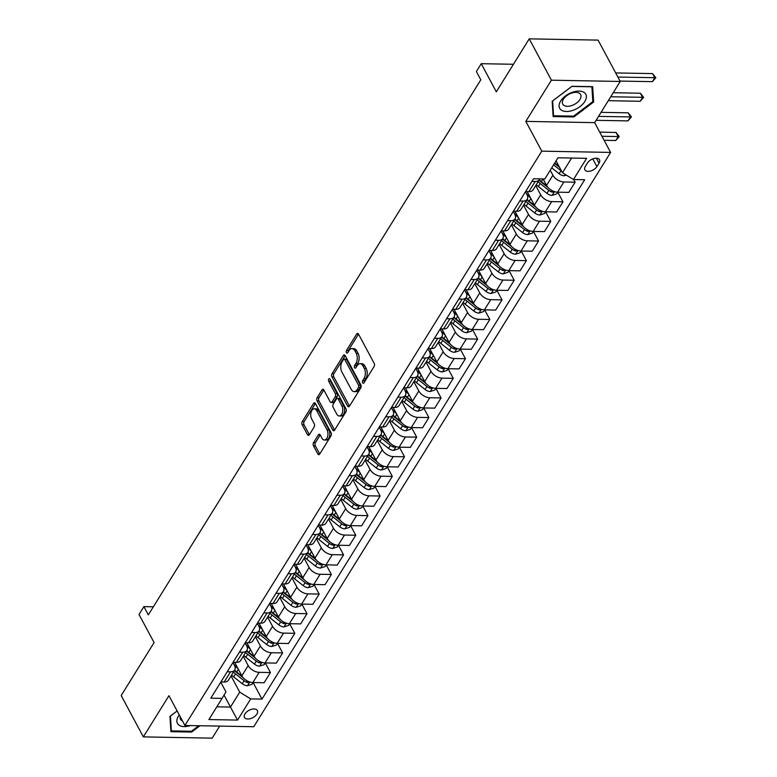 <?xml version="1.0" encoding="UTF-8"?>
<svg xmlns="http://www.w3.org/2000/svg" width="777" height="777" viewBox="0 0 777 777"><rect width="100%" height="100%" fill="white"/><g stroke="black" fill="none" stroke-linecap="round" stroke-linejoin="round"><path stroke-width="1.17" d="M362.645 382.828A1.564 0.903 -89 0 0 363.286 383.314A1.564 0.903 -89 0 0 363.927 382.886L374.096 366.521A2.234 1.292 -89 0 0 374.184 363.354L358.518 334.129A2.234 1.292 -89 0 0 357.595 333.43A2.234 1.292 -89 0 0 356.682 334.052L346.513 350.417A1.564 0.903 -89 0 0 346.455 352.632A1.564 0.903 -89 0 0 347.096 353.117A1.564 0.903 -89 0 0 347.737 352.69L349.048 350.573A7.158 4.138 -89 0 1 351.971 348.601A7.158 4.138 -89 0 1 354.904 350.835L356.206 353.273A7.158 4.138 -89 0 1 355.924 363.393L354.613 365.511A1.564 0.903 -89 0 0 354.555 367.725A1.564 0.903 -89 0 0 355.196 368.211A1.564 0.903 -89 0 0 355.827 367.783L357.148 365.666A7.158 4.138 -89 0 1 360.062 363.704A7.158 4.138 -89 0 1 362.995 365.928L364.296 368.366A7.158 4.138 -89 0 1 364.024 378.496L362.704 380.613A1.564 0.903 -89 0 0 362.645 382.828M256.896 714.092A7.294 4.147 151.8 0 0 257.372 710.537A7.294 4.147 151.8 0 0 251.573 709.294A7.294 4.147 151.8 0 0 244.988 713.869A7.294 4.147 151.8 0 0 244.512 717.433A7.294 4.147 151.8 0 0 250.311 718.667A7.294 4.147 151.8 0 0 256.896 714.092M313.549 442.637A2.234 1.292 -89 0 0 313.461 445.794L317.861 453.991A2.234 1.292 -89 0 0 318.774 454.691A2.234 1.292 -89 0 0 319.687 454.079L330.983 435.907A2.234 1.292 -89 0 0 331.07 432.74L315.394 403.516A2.234 1.292 -89 0 0 314.481 402.826A2.234 1.292 -89 0 0 313.568 403.438L302.272 421.61A2.234 1.292 -89 0 0 302.195 424.776L307.498 434.673A2.234 1.292 -89 0 0 308.42 435.373A2.234 1.292 -89 0 0 309.324 434.761L314.161 426.981A2.234 1.292 -89 0 0 314.248 423.815L311.616 418.91A5.983 3.458 -89 0 1 311.033 412.393A5.983 3.458 -89 0 1 314.287 408.799A5.983 3.458 -89 0 1 316.734 410.664L327.049 429.904A5.983 3.458 -89 0 1 327.632 436.421A5.983 3.458 -89 0 1 324.378 440.015A5.983 3.458 -89 0 1 321.931 438.15L320.211 434.935A2.234 1.292 -89 0 0 319.298 434.246A2.234 1.292 -89 0 0 318.385 434.858L313.549 442.637L315.413 442.667A2.234 1.292 -89 0 0 315.326 445.833L319.716 454.03L317.861 453.991M551.408 80.196L525.806 121.387L594.648 122.649L620.24 81.459L551.408 80.196L529.234 38.85L496.328 91.812L481.254 63.695L476.379 71.542L480.808 79.808L148.32 614.889L143.891 606.623L139.015 614.471L154.089 642.589L121.183 695.541L143.347 736.887L212.189 738.15L219.677 726.106M525.806 121.387L541.773 151.156L184.907 725.465L168.949 695.697L143.347 736.887M347.62 406.099A2.234 1.292 -89 0 0 348.543 406.789A2.234 1.292 -89 0 0 349.446 406.177L360.742 388.005A2.234 1.292 -89 0 0 360.829 384.838L345.163 355.623A2.234 1.292 -89 0 0 344.25 354.924A2.234 1.292 -89 0 0 343.337 355.536L332.041 373.708A2.234 1.292 -89 0 0 331.954 376.874L347.62 406.099L349.485 406.128L333.819 376.903L331.954 376.874M345.862 411.956L334.566 430.128A2.234 1.292 -89 0 1 333.654 430.74A2.234 1.292 -89 0 1 332.741 430.05L317.074 400.825A2.234 1.292 -89 0 1 317.162 397.659L321.989 389.879A2.234 1.292 -89 0 1 322.902 389.267A2.234 1.292 -89 0 1 323.824 389.967L330.176 401.816A2.234 1.292 -89 0 0 331.089 402.515A2.234 1.292 -89 0 0 332.002 401.903L335.208 396.736A2.234 1.292 -89 0 0 335.295 393.58L328.681 381.235A1.564 0.903 -89 0 1 328.525 379.535A1.564 0.903 -89 0 1 329.38 378.593A1.564 0.903 -89 0 1 330.021 379.079L345.95 408.789A2.234 1.292 -89 0 1 345.862 411.956M529.234 38.85L598.076 40.113L620.24 81.459M587.509 162.947L585.363 166.395A7.071 4.011 151.8 0 0 584.906 169.842A7.071 4.011 151.8 0 0 590.52 171.047A7.071 4.011 151.8 0 0 596.901 166.608L599.048 163.151A7.071 4.011 151.8 0 0 599.504 159.712A7.071 4.011 151.8 0 0 593.89 158.508A7.071 4.011 151.8 0 0 587.509 162.947M541.773 151.156L610.615 152.418L253.749 726.728L184.907 725.465M231.595 675.058A17.444 10.227 -148.1 0 0 233.644 676.864L242.249 683.711A6.041 3.545 -148.1 0 0 247.339 685.761L252.039 684.265L253.108 682.546L261.975 699.106L584.712 179.72L573.455 179.506L586.616 158.323L557.964 157.799L544.803 178.982L533.546 178.778L210.81 698.173L222.067 698.377L225.961 691.899L220.746 682.177M261.975 699.106L250.718 698.902L237.548 720.085L208.896 719.56L222.067 698.377M594.648 122.649L610.615 152.418M153.351 606.798L143.891 606.623M513.432 64.277L481.254 63.695M573.455 179.506L562.461 172.756L556.079 160.839M562.461 172.756L571.6 158.052M224.048 695.085L230.468 707.06L239.724 692.152L231.041 675.951M243.784 655.448A17.444 10.227 -148.1 0 0 245.833 657.245L254.438 664.092A6.041 3.545 -148.1 0 0 259.528 666.151L264.229 664.646L265.297 662.927L270.435 672.542L264.102 682.75L252.846 682.536A9.12 5.342 -148.1 0 1 241.851 675.786L234.654 662.373M270.435 672.542L259.178 672.338A9.12 5.342 -148.1 0 1 248.193 665.588L243.23 656.332M255.963 635.829A17.444 10.227 -148.1 0 0 258.022 637.635L266.628 644.483A6.041 3.545 -148.1 0 0 271.717 646.532L276.418 645.036L277.486 643.317L282.624 652.933L276.282 663.131L265.025 662.927A9.12 5.342 -148.1 0 1 254.04 656.177L246.843 642.754M282.624 652.933L271.367 652.729A9.12 5.342 -148.1 0 1 260.382 645.978L255.419 636.722M289.666 623.717L294.813 633.313L288.471 643.521L277.214 643.307A9.12 5.342 -148.1 0 1 266.229 636.557L259.032 623.144M294.813 633.313L283.556 633.109A9.12 5.342 -148.1 0 1 272.562 626.359L267.599 617.103M301.855 604.098L307.002 613.704L300.66 623.902L289.403 623.698A9.12 5.342 -148.1 0 1 278.419 616.948L271.222 603.525M307.002 613.704L295.746 613.5A9.12 5.342 -148.1 0 1 284.751 606.75L279.788 597.494M314.034 584.489L319.192 594.084L312.849 604.292L301.593 604.079A9.12 5.342 -148.1 0 1 290.608 597.328L283.411 583.916M319.192 594.084L307.935 593.881A9.12 5.342 -148.1 0 1 296.94 587.13L291.977 577.874M304.72 557.371A17.444 10.227 -148.1 0 0 306.769 559.178L315.384 566.025A6.041 3.545 -148.1 0 0 320.474 568.074L325.165 566.579L326.233 564.86L331.371 574.475L325.039 584.673L313.782 584.469A9.12 5.342 -148.1 0 1 302.797 577.719L295.6 564.296M331.371 574.475L320.124 574.271A9.12 5.342 -148.1 0 1 309.129 567.521L304.166 558.265M316.909 537.762A17.444 10.227 -148.1 0 0 318.958 539.559L327.573 546.406A6.041 3.545 -148.1 0 0 332.663 548.465L337.354 546.959L338.422 545.24L343.56 554.856L337.228 565.064L325.971 564.85A9.12 5.342 -148.1 0 1 314.976 558.1L307.789 544.687M343.56 554.856L332.303 554.652A9.12 5.342 -148.1 0 1 321.319 547.902L316.356 538.646M329.098 518.142A17.444 10.227 -148.1 0 0 331.148 519.949L339.753 526.796A6.041 3.545 -148.1 0 0 344.842 528.846L349.543 527.35L350.612 525.631L355.749 535.246L349.417 545.444L338.16 545.24A9.12 5.342 -148.1 0 1 327.166 538.49L319.969 525.067M355.749 535.246L344.493 535.042A9.12 5.342 -148.1 0 1 333.508 528.292L328.545 519.036M341.288 498.533A17.444 10.227 -148.1 0 0 343.337 500.33L351.942 507.177A6.041 3.545 -148.1 0 0 357.031 509.236L361.732 507.731L362.801 506.012L367.939 515.627L361.606 525.835L350.349 525.621A9.12 5.342 -148.1 0 1 339.355 518.871L332.158 505.458M367.939 515.627L356.682 515.423A9.12 5.342 -148.1 0 1 345.697 508.673L340.734 499.417M353.467 478.914A17.444 10.227 -148.1 0 0 355.526 480.72L364.131 487.567A6.041 3.545 -148.1 0 0 369.221 489.617L373.922 488.121L374.99 486.402L380.128 496.017L373.786 506.216L362.538 506.012A9.12 5.342 -148.1 0 1 351.544 499.261L344.347 485.839M380.128 496.017L368.871 495.813A9.12 5.342 -148.1 0 1 357.886 489.063L352.923 479.807M365.656 459.304A17.444 10.227 -148.1 0 0 367.706 461.101L376.321 467.948A6.041 3.545 -148.1 0 0 381.41 470.007L386.111 468.502L387.179 466.783L392.317 476.398L385.975 486.596L374.718 486.392A9.12 5.342 -148.1 0 1 363.733 479.642L356.536 466.229M392.317 476.398L381.06 476.194A9.12 5.342 -148.1 0 1 370.066 469.444L365.103 460.188M377.845 439.685A17.444 10.227 -148.1 0 0 379.895 441.491L388.51 448.339A6.041 3.545 -148.1 0 0 393.599 450.388L398.3 448.892L399.359 447.173L404.506 456.789L398.164 466.987L386.907 466.783A9.12 5.342 -148.1 0 1 375.922 460.033L368.725 446.61M404.506 456.789L393.249 456.585A9.12 5.342 -148.1 0 1 382.255 449.825L377.292 440.578M411.538 427.573L416.695 437.169L410.353 447.367L399.096 447.163A9.12 5.342 -148.1 0 1 388.111 440.413L380.915 427M416.695 437.169L405.439 436.965A9.12 5.342 -148.1 0 1 394.444 430.215L389.481 420.959M423.727 407.954L428.875 417.56L422.542 427.758L411.286 427.554A9.12 5.342 -148.1 0 1 400.301 420.804L393.104 407.381M428.875 417.56L417.628 417.356A9.12 5.342 -148.1 0 1 406.633 410.596L401.67 401.35M435.916 388.345L441.064 397.941L434.731 408.139L423.475 407.935A9.12 5.342 -148.1 0 1 412.48 401.185L405.293 387.772M441.064 397.941L429.807 397.737A9.12 5.342 -148.1 0 1 418.822 390.986L413.859 381.73M448.106 368.725L453.253 378.331L446.921 388.529L435.664 388.325A9.12 5.342 -148.1 0 1 424.669 381.575L417.482 368.152M453.253 378.331L441.996 378.127A9.12 5.342 -148.1 0 1 431.012 371.367L426.049 362.121M460.295 349.116L465.442 358.712L459.11 368.91L447.853 368.706A9.12 5.342 -148.1 0 1 436.859 361.956L429.662 348.543M465.442 358.712L454.186 358.508A9.12 5.342 -148.1 0 1 443.201 351.758L438.238 342.502M472.484 329.497L477.632 339.102L471.289 349.3L460.042 349.096A9.12 5.342 -148.1 0 1 449.048 342.346L441.851 328.924M477.632 339.102L466.375 338.898A9.12 5.342 -148.1 0 1 455.39 332.138L450.427 322.882M484.673 309.887L489.821 319.483L483.479 329.681L472.222 329.477A9.12 5.342 -148.1 0 1 461.237 322.727L454.04 309.304M489.821 319.483L478.564 319.279A9.12 5.342 -148.1 0 1 467.569 312.529L462.606 303.273M475.349 282.77A17.444 10.227 -148.1 0 0 477.399 284.576L486.013 291.424A6.041 3.545 -148.1 0 0 491.103 293.473L495.804 291.977L496.862 290.258L502.01 299.873L495.668 310.072L484.411 309.868A9.12 5.342 -148.1 0 1 473.426 303.117L466.229 289.695M502.01 299.873L490.753 299.669A9.12 5.342 -148.1 0 1 479.759 292.91L474.796 283.654M487.538 263.16A17.444 10.227 -148.1 0 0 489.588 264.957L498.203 271.804A6.041 3.545 -148.1 0 0 503.292 273.854L507.983 272.358L509.052 270.639L514.199 280.254L507.857 290.452L496.6 290.248A9.12 5.342 -148.1 0 1 485.615 283.498L478.418 270.075M514.199 280.254L502.942 280.05A9.12 5.342 -148.1 0 1 491.948 273.3L486.985 264.044M499.728 243.541A17.444 10.227 -148.1 0 0 501.777 245.347L510.392 252.195A6.041 3.545 -148.1 0 0 515.481 254.244L520.172 252.748L521.241 251.029L526.379 260.645L520.046 270.843L508.789 270.639A9.12 5.342 -148.1 0 1 497.804 263.889L490.608 250.466M526.379 260.645L515.132 260.441A9.12 5.342 -148.1 0 1 504.137 253.681L499.174 244.425M511.917 223.931A17.444 10.227 -148.1 0 0 513.966 225.728L522.581 232.576A6.041 3.545 -148.1 0 0 527.67 234.625L532.362 233.129L533.43 231.41L538.568 241.025L532.235 251.224L520.978 251.02A9.12 5.342 -148.1 0 1 509.984 244.269L502.797 230.847M538.568 241.025L527.311 240.821A9.12 5.342 -148.1 0 1 516.326 234.071L511.363 224.815M545.609 211.81L550.757 221.416L544.424 231.614L533.168 231.41A9.12 5.342 -148.1 0 1 522.173 224.65L514.986 211.237M550.757 221.416L539.5 221.202A9.12 5.342 -148.1 0 1 528.515 214.452L523.552 205.196M557.799 192.191L562.946 201.797L556.614 211.995L545.357 211.791A9.12 5.342 -148.1 0 1 534.362 205.041L527.165 191.618M562.946 201.797L551.689 201.593A9.12 5.342 -148.1 0 1 540.705 194.842L535.741 185.586M573.708 179.516L575.135 182.187L568.793 192.385L557.546 192.181A9.12 5.342 -148.1 0 1 546.552 185.421L543.084 178.953M575.135 182.187L563.879 181.973A9.12 5.342 -148.1 0 1 552.894 175.223L550.223 170.26M216.822 706.808L230.468 707.06L237.548 720.085M525.446 191.812L526.932 194.59A9.12 5.342 -148.1 0 1 527.233 199.262A9.12 5.342 -148.1 0 1 523.038 201.068L519.735 201.01M513.257 211.431L514.743 214.199A9.12 5.342 -148.1 0 1 515.054 218.881A9.12 5.342 -148.1 0 1 510.848 220.687L507.546 220.619M501.068 231.041L502.554 233.819A9.12 5.342 -148.1 0 1 502.865 238.5A9.12 5.342 -148.1 0 1 498.659 240.297L495.357 240.239M488.879 250.66L490.374 253.428A9.12 5.342 -148.1 0 1 490.675 258.11A9.12 5.342 -148.1 0 1 486.48 259.916L483.168 259.848M476.69 270.27L478.185 273.048A9.12 5.342 -148.1 0 1 478.486 277.729A9.12 5.342 -148.1 0 1 474.291 279.526L470.979 279.467M464.51 289.889L465.996 292.657A9.12 5.342 -148.1 0 1 466.297 297.338A9.12 5.342 -148.1 0 1 462.101 299.145L458.789 299.077M452.321 309.499L453.807 312.276A9.12 5.342 -148.1 0 1 454.108 316.958A9.12 5.342 -148.1 0 1 449.912 318.755L446.61 318.696M440.132 329.118L441.618 331.886A9.12 5.342 -148.1 0 1 441.919 336.567A9.12 5.342 -148.1 0 1 437.723 338.374L434.421 338.306M427.942 348.727L429.428 351.505A9.12 5.342 -148.1 0 1 429.73 356.187A9.12 5.342 -148.1 0 1 425.534 357.983L422.232 357.925M415.753 368.347L417.239 371.124A9.12 5.342 -148.1 0 1 417.55 375.796A9.12 5.342 -148.1 0 1 413.345 377.603L410.042 377.535M403.564 387.956L405.05 390.734A9.12 5.342 -148.1 0 1 405.361 395.415A9.12 5.342 -148.1 0 1 401.155 397.212L397.853 397.154M391.375 407.575L392.871 410.353A9.12 5.342 -148.1 0 1 393.172 415.025A9.12 5.342 -148.1 0 1 388.966 416.831L385.664 416.763M379.186 427.185L380.681 429.963A9.12 5.342 -148.1 0 1 380.983 434.644A9.12 5.342 -148.1 0 1 376.787 436.441L373.475 436.383M367.006 446.804L368.492 449.582A9.12 5.342 -148.1 0 1 368.793 454.254A9.12 5.342 -148.1 0 1 364.598 456.06L361.286 455.992M354.817 466.414L356.303 469.191A9.12 5.342 -148.1 0 1 356.604 473.873A9.12 5.342 -148.1 0 1 352.408 475.67L349.096 475.611M342.628 486.033L344.114 488.811A9.12 5.342 -148.1 0 1 344.415 493.482A9.12 5.342 -148.1 0 1 340.219 495.289L336.917 495.221M330.439 505.642L331.925 508.42A9.12 5.342 -148.1 0 1 332.226 513.102A9.12 5.342 -148.1 0 1 328.03 514.898L324.728 514.84M318.249 525.262L319.735 528.039A9.12 5.342 -148.1 0 1 320.046 532.711A9.12 5.342 -148.1 0 1 315.841 534.518L312.539 534.45M306.06 544.871L307.546 547.649A9.12 5.342 -148.1 0 1 307.857 552.33A9.12 5.342 -148.1 0 1 303.652 554.127L300.349 554.069M293.871 564.49L295.367 567.268A9.12 5.342 -148.1 0 1 295.668 571.94A9.12 5.342 -148.1 0 1 291.462 573.747L288.16 573.688M281.682 584.1L283.178 586.878A9.12 5.342 -148.1 0 1 283.479 591.559A9.12 5.342 -148.1 0 1 279.283 593.356L275.971 593.298M269.502 603.719L270.988 606.497A9.12 5.342 -148.1 0 1 271.29 611.169A9.12 5.342 -148.1 0 1 267.094 612.975L263.782 612.917M257.313 623.329L258.799 626.107A9.12 5.342 -148.1 0 1 259.1 630.788A9.12 5.342 -148.1 0 1 254.905 632.585L251.593 632.527M245.124 642.948L246.61 645.726A9.12 5.342 -148.1 0 1 246.911 650.398A9.12 5.342 -148.1 0 1 242.715 652.204L239.413 652.146M232.935 662.558L234.421 665.335A9.12 5.342 -148.1 0 1 234.722 670.017A9.12 5.342 -148.1 0 1 230.526 671.814L227.224 671.755M539.772 178.895A9.12 5.342 -148.1 0 1 539.423 179.652A9.12 5.342 -148.1 0 1 535.227 181.459L531.924 181.391M539.423 179.652L533.09 189.85A9.12 5.342 -148.1 0 1 528.884 191.657L525.582 191.589M527.233 199.262L520.901 209.469A9.12 5.342 -148.1 0 1 516.705 211.266L513.393 211.208M515.054 218.881L508.712 229.079A9.12 5.342 -148.1 0 1 504.516 230.886L501.204 230.818M502.865 238.5L496.522 248.698A9.12 5.342 -148.1 0 1 492.327 250.495L489.015 250.437M490.675 258.11L484.333 268.308A9.12 5.342 -148.1 0 1 480.137 270.114L476.835 270.046M478.486 277.729L472.144 287.927A9.12 5.342 -148.1 0 1 467.948 289.724L464.646 289.666M466.297 297.338L459.965 307.537A9.12 5.342 -148.1 0 1 455.759 309.343L452.457 309.275M454.108 316.958L447.775 327.156A9.12 5.342 -148.1 0 1 443.57 328.953L440.268 328.894M441.919 336.567L435.586 346.765A9.12 5.342 -148.1 0 1 431.381 348.572L428.078 348.514M429.73 356.187L423.397 366.385A9.12 5.342 -148.1 0 1 419.201 368.181L415.889 368.123M417.55 375.796L411.208 385.994A9.12 5.342 -148.1 0 1 407.012 387.801L403.7 387.742M405.361 395.415L399.019 405.613A9.12 5.342 -148.1 0 1 394.823 407.41L391.511 407.352M393.172 415.025L386.829 425.223A9.12 5.342 -148.1 0 1 382.634 427.029L379.331 426.971M380.983 434.644L374.64 444.842A9.12 5.342 -148.1 0 1 370.444 446.639L367.142 446.581M368.793 454.254L362.461 464.452A9.12 5.342 -148.1 0 1 358.255 466.258L354.953 466.2M356.604 473.873L350.272 484.071A9.12 5.342 -148.1 0 1 346.066 485.868L342.764 485.81M344.415 493.482L338.082 503.681A9.12 5.342 -148.1 0 1 333.877 505.487L330.575 505.429M332.226 513.102L325.893 523.3A9.12 5.342 -148.1 0 1 321.697 525.097L318.385 525.038M320.046 532.711L313.704 542.909A9.12 5.342 -148.1 0 1 309.508 544.716L306.196 544.658M307.857 552.33L301.515 562.529A9.12 5.342 -148.1 0 1 297.319 564.325L294.007 564.267M295.668 571.94L289.326 582.138A9.12 5.342 -148.1 0 1 285.13 583.945L281.828 583.886M283.479 591.559L277.136 601.757A9.12 5.342 -148.1 0 1 272.941 603.554L269.638 603.496M271.29 611.169L264.957 621.367A9.12 5.342 -148.1 0 1 260.751 623.173L257.449 623.115M259.1 630.788L252.768 640.986A9.12 5.342 -148.1 0 1 248.562 642.783L245.26 642.725M246.911 650.398L240.579 660.596A9.12 5.342 -148.1 0 1 236.373 662.402L233.071 662.344M234.722 670.017L228.389 680.215A9.12 5.342 -148.1 0 1 224.194 682.012L220.882 681.953M239.724 692.152L250.718 698.902M552.175 101.243L553.127 116.569L573.863 116.948L593.638 102.001L592.676 86.665L571.95 86.286L552.175 101.243M198.757 725.728L191.443 731.254L171.348 730.885L170.425 716.035L177.127 710.965L169.959 716.345L170.911 731.681L191.647 732.06L200 725.747M592.734 100.311L593.638 102.001M573.426 116.142L573.863 116.948M191.21 731.254L191.647 732.06M364.306 382.265A1.564 0.903 -89 0 1 364.568 380.643L365.88 378.525A7.158 4.138 -89 0 0 366.161 368.405L364.296 368.366M360.062 363.704L361.927 363.733A7.158 4.138 -89 0 1 364.86 365.967L366.161 368.405M351.971 348.601L353.826 348.64A7.158 4.138 -89 0 1 356.76 350.874L358.071 353.302A7.158 4.138 -89 0 1 357.789 363.432L356.478 365.549A1.564 0.903 -89 0 0 356.216 367.162M358.518 334.139L348.378 350.446A1.564 0.903 -89 0 0 348.115 352.068M345.163 355.623L333.906 373.747A2.234 1.292 -89 0 0 333.819 376.903M358.469 387.422A1.564 0.903 -89 0 0 358.537 385.207L344.784 359.557A1.564 0.903 -89 0 0 344.143 359.071A1.564 0.903 -89 0 0 343.502 359.498L342.113 361.732A7.158 4.138 -89 0 0 341.831 371.862L351.233 389.394A7.158 4.138 -89 0 0 354.166 391.627A7.158 4.138 -89 0 0 357.09 389.656L358.469 387.422L360.334 387.461A1.564 0.903 -89 0 0 360.392 385.246L358.537 385.207M344.143 359.071L345.998 359.11A1.564 0.903 -89 0 1 346.639 359.596L360.392 385.246M354.166 391.627L356.031 391.657A7.158 4.138 -89 0 0 358.945 389.695L357.09 389.656M360.334 387.461L358.945 389.695M332.741 430.05L334.596 430.079L318.929 400.854L317.074 400.825M323.824 389.967L319.017 397.698A2.234 1.292 -89 0 0 318.929 400.854M331.089 402.515L332.954 402.544A2.234 1.292 -89 0 0 333.867 401.932L337.072 396.775A2.234 1.292 -89 0 0 337.16 393.609L330.536 381.274L328.681 381.235M330.351 379.71A1.564 0.903 -89 0 0 330.536 381.274M336.771 414.112A5.983 3.458 -89 0 0 339.219 415.977A5.983 3.458 -89 0 0 342.472 412.383A5.983 3.458 -89 0 0 341.89 405.876L338.257 399.096A2.234 1.292 -89 0 0 337.335 398.397A2.234 1.292 -89 0 0 336.431 399.009L333.216 404.176A2.234 1.292 -89 0 0 333.139 407.333L336.771 414.112M339.219 415.977L341.084 416.016A5.983 3.458 -89 0 0 344.328 412.422A5.983 3.458 -89 0 0 343.745 405.905L341.89 405.876M337.335 398.397L339.199 398.436A2.234 1.292 -89 0 1 340.112 399.125L343.745 405.905M320.211 434.945L315.413 442.667M324.378 440.015L326.243 440.044A5.983 3.458 -89 0 0 329.497 436.451A5.983 3.458 -89 0 0 328.914 429.943L327.049 429.904M314.287 408.799L316.142 408.838A5.983 3.458 -89 0 1 318.599 410.703L328.914 429.943M315.404 403.525L304.137 421.649A2.234 1.292 -89 0 0 304.05 424.805L309.363 434.712L307.498 434.673M566.316 175.126L564.228 175.787A6.041 3.545 -148.1 0 1 559.139 173.737L551.728 167.842M559.052 166.395L554.749 162.976M553.583 164.86L560.994 170.755A6.041 3.545 31.9 0 0 561.645 171.231M559.586 167.385L554.516 163.355M620.036 81.07L652.359 81.663L654.797 77.739L652.583 73.601L615.666 72.931M617.89 77.059L655.817 77.719L652.359 81.663M652.583 73.601L655.817 77.719M557.808 192.181L556.74 193.9L552.039 195.396A6.041 3.545 -148.1 0 1 546.95 193.347L538.344 186.499A17.444 10.227 -148.1 0 1 536.295 184.703M546.921 186.062L541.365 181.633A17.444 10.227 -148.1 0 1 539.316 179.837M538.14 181.721A17.444 10.227 31.9 0 0 540.19 183.518L548.805 190.365A6.041 3.545 31.9 0 0 552.389 192.191L554.147 191.53M548.047 187.519L541.588 182.372A14.481 8.489 -148.1 0 1 539.141 180.118M608.294 100.689L640.17 101.272L642.608 97.348L640.394 93.221L613.247 92.716M610.732 96.766L643.628 97.329L640.17 101.272M640.394 93.221L643.628 97.329M530.506 197.844A17.444 10.227 -148.1 0 1 526.262 193.347M545.619 211.8L544.551 213.51L539.85 215.015A6.041 3.545 -148.1 0 1 534.761 212.966L526.155 206.119A17.444 10.227 -148.1 0 1 524.106 204.312M534.741 205.672L529.176 201.253A17.444 10.227 -148.1 0 1 527.127 199.446M525.951 201.33A17.444 10.227 31.9 0 0 528.01 203.137L536.616 209.984A6.041 3.545 31.9 0 0 540.2 211.8L541.957 211.14M535.858 207.129L529.399 201.991A14.481 8.489 -148.1 0 1 526.952 199.738M596.105 120.309L627.981 120.891L630.419 116.968L628.204 112.83L601.058 112.335M598.543 116.385L631.448 116.948L627.981 120.891M628.204 112.83L631.448 116.948M518.317 217.453A17.444 10.227 -148.1 0 1 514.083 212.956M522.552 225.291L516.987 220.862A17.444 10.227 -148.1 0 1 514.937 219.065M513.772 220.95A17.444 10.227 31.9 0 0 515.821 222.746L524.426 229.594A6.041 3.545 31.9 0 0 528.01 231.42L529.768 230.759M523.679 226.748L517.21 221.6A14.481 8.489 -148.1 0 1 514.762 219.347M604.108 140.287L615.792 140.501L618.23 136.577L616.015 132.449L599.747 132.148M601.961 136.286L619.259 136.558L615.792 140.501M616.015 132.449L619.259 136.558M506.128 237.072A17.444 10.227 -148.1 0 1 501.893 232.576M510.363 244.901L504.797 240.481A17.444 10.227 -148.1 0 1 502.748 238.675M501.583 240.559A17.444 10.227 31.9 0 0 503.632 242.366L512.237 249.213A6.041 3.545 31.9 0 0 515.831 251.029L517.589 250.369M511.489 246.367L505.021 241.22A14.481 8.489 -148.1 0 1 502.573 238.966M573.28 110.227A14.821 8.421 151.8 0 0 586.373 96.377A14.821 8.421 151.8 0 0 572.173 92.346A14.821 8.421 151.8 0 0 559.081 106.196A14.821 8.421 151.8 0 0 573.28 110.227M572.057 105.449A10.15 5.76 151.8 0 0 580.623 94.532A10.15 5.76 151.8 0 0 571.299 93.211A10.15 5.76 151.8 0 0 562.733 104.128A10.15 5.76 151.8 0 0 572.057 105.449M552.641 100.923L571.804 86.432L591.889 86.801L592.812 101.651L573.649 116.142L553.564 115.773L552.641 100.923M553.02 114.743L553.564 115.773M179.264 714.957A14.821 8.421 151.8 0 0 178.419 716.18A14.821 8.421 151.8 0 0 190.404 725.572M180.196 716.685A10.15 5.76 151.8 0 0 180.517 719.24A10.15 5.76 151.8 0 0 182.459 720.91M170.804 729.856L171.348 730.885M493.939 256.682A17.444 10.227 -148.1 0 1 489.704 252.185M498.174 264.52L492.608 260.091A17.444 10.227 -148.1 0 1 490.559 258.294M489.393 260.178A17.444 10.227 31.9 0 0 491.443 261.975L500.058 268.823A6.041 3.545 31.9 0 0 503.642 270.649L505.4 269.988M499.3 265.977L492.832 260.839A14.481 8.489 -148.1 0 1 490.384 258.576M481.75 276.301A17.444 10.227 -148.1 0 1 477.515 271.804M485.984 284.129L480.429 279.71A17.444 10.227 -148.1 0 1 478.37 277.904M477.204 279.788A17.444 10.227 31.9 0 0 479.254 281.595L487.869 288.442A6.041 3.545 31.9 0 0 491.452 290.258L493.21 289.598M487.111 285.596L480.642 280.448A14.481 8.489 -148.1 0 1 478.195 278.195M469.561 295.911A17.444 10.227 -148.1 0 1 465.326 291.414M484.683 309.868L483.615 311.587L478.914 313.092A6.041 3.545 -148.1 0 1 473.824 311.033L465.209 304.186A17.444 10.227 -148.1 0 1 463.16 302.389M473.795 303.749L468.24 299.32A17.444 10.227 -148.1 0 1 466.181 297.523M465.015 299.407A17.444 10.227 31.9 0 0 467.064 301.204L475.679 308.051A6.041 3.545 31.9 0 0 479.263 309.877L481.021 309.217M474.922 305.206L468.453 300.068A14.481 8.489 -148.1 0 1 466.006 297.805M457.371 315.53A17.444 10.227 -148.1 0 1 453.137 311.033M472.494 329.487L471.425 331.206L466.724 332.702A6.041 3.545 -148.1 0 1 461.635 330.652L453.03 323.805A17.444 10.227 -148.1 0 1 450.971 321.999M461.606 323.358L456.05 318.939A17.444 10.227 -148.1 0 1 454.001 317.133M452.826 319.017A17.444 10.227 31.9 0 0 454.875 320.823L463.49 327.671A6.041 3.545 31.9 0 0 467.074 329.487L468.832 328.836M462.733 324.825L456.264 319.677A14.481 8.489 -148.1 0 1 453.817 317.424M445.192 335.14A17.444 10.227 -148.1 0 1 440.947 330.643M460.305 349.096L459.236 350.815L454.535 352.321A6.041 3.545 -148.1 0 1 449.446 350.262L440.841 343.415A17.444 10.227 -148.1 0 1 438.791 341.618M449.417 342.978L443.861 338.549A17.444 10.227 -148.1 0 1 441.812 336.752M440.637 338.636A17.444 10.227 31.9 0 0 442.686 340.433L451.301 347.28A6.041 3.545 31.9 0 0 454.885 349.106L456.643 348.446M450.543 344.434L444.085 339.296A14.481 8.489 -148.1 0 1 441.627 337.033M433.003 354.759A17.444 10.227 -148.1 0 1 428.758 350.262M448.115 368.716L447.047 370.435L442.346 371.93A6.041 3.545 -148.1 0 1 437.257 369.881L428.651 363.034A17.444 10.227 -148.1 0 1 426.602 361.227M437.237 362.587L431.672 358.168A17.444 10.227 -148.1 0 1 429.623 356.361M428.448 358.246A17.444 10.227 31.9 0 0 430.507 360.052L439.112 366.899A6.041 3.545 31.9 0 0 442.696 368.716L444.454 368.065M438.354 364.054L431.895 358.906A14.481 8.489 -148.1 0 1 429.448 356.653M420.813 374.368A17.444 10.227 -148.1 0 1 416.579 369.871M435.926 388.325L434.858 390.044L430.167 391.55A6.041 3.545 -148.1 0 1 425.077 389.491L416.462 382.643A17.444 10.227 -148.1 0 1 414.413 380.847M425.048 382.206L419.483 377.777A17.444 10.227 -148.1 0 1 417.434 375.981M416.268 377.865A17.444 10.227 31.9 0 0 418.317 379.662L426.923 386.509A6.041 3.545 31.9 0 0 430.507 388.335L432.265 387.674M426.175 383.663L419.706 378.525A14.481 8.489 -148.1 0 1 417.259 376.262M408.624 393.988A17.444 10.227 -148.1 0 1 404.39 389.491M423.737 407.944L422.669 409.664L417.977 411.159A6.041 3.545 -148.1 0 1 412.888 409.11L404.273 402.263A17.444 10.227 -148.1 0 1 402.224 400.456M412.859 401.816L407.294 397.397A17.444 10.227 -148.1 0 1 405.244 395.59M404.079 397.474A17.444 10.227 31.9 0 0 406.128 399.281L414.733 406.128A6.041 3.545 31.9 0 0 418.327 407.954L420.085 407.294M413.986 403.282L407.517 398.135A14.481 8.489 -148.1 0 1 405.07 395.882M396.435 413.597A17.444 10.227 -148.1 0 1 392.2 409.1M411.548 427.554L410.479 429.273L405.788 430.779A6.041 3.545 -148.1 0 1 400.699 428.719L392.084 421.872A17.444 10.227 -148.1 0 1 390.035 420.075M400.67 421.435L395.104 417.006A17.444 10.227 -148.1 0 1 393.055 415.209M391.89 417.094A17.444 10.227 31.9 0 0 393.939 418.89L402.554 425.738A6.041 3.545 31.9 0 0 406.138 427.564L407.896 426.903M401.796 422.892L395.328 417.754A14.481 8.489 -148.1 0 1 392.88 415.491M384.246 433.216A17.444 10.227 -148.1 0 1 380.011 428.719M388.481 441.045L382.925 436.625A17.444 10.227 -148.1 0 1 380.866 434.819M379.7 436.703A17.444 10.227 31.9 0 0 381.75 438.51L390.365 445.357A6.041 3.545 31.9 0 0 393.949 447.183L395.707 446.522M389.607 442.511L383.139 437.364A14.481 8.489 -148.1 0 1 380.691 435.11M372.057 452.826A17.444 10.227 -148.1 0 1 367.822 448.329M376.291 460.664L370.736 456.235A17.444 10.227 -148.1 0 1 368.677 454.438M367.511 456.322A17.444 10.227 31.9 0 0 369.561 458.119L378.176 464.967A6.041 3.545 31.9 0 0 381.76 466.792L383.517 466.132M377.418 462.121L370.95 456.983A14.481 8.489 -148.1 0 1 368.502 454.72M359.868 472.445A17.444 10.227 -148.1 0 1 355.633 467.948M364.102 480.273L358.547 475.854A17.444 10.227 -148.1 0 1 356.497 474.048M355.322 475.932A17.444 10.227 31.9 0 0 357.371 477.738L365.986 484.586A6.041 3.545 31.9 0 0 369.57 486.412L371.328 485.751M365.229 481.74L358.76 476.592A14.481 8.489 -148.1 0 1 356.313 474.339M347.688 492.055A17.444 10.227 -148.1 0 1 343.444 487.567M351.913 499.893L346.357 495.464A17.444 10.227 -148.1 0 1 344.308 493.667M343.133 495.551A17.444 10.227 31.9 0 0 345.182 497.348L353.797 504.195A6.041 3.545 31.9 0 0 357.381 506.021L359.139 505.361M353.04 501.35L346.581 496.212A14.481 8.489 -148.1 0 1 344.124 493.949M335.499 511.674A17.444 10.227 -148.1 0 1 331.255 507.177M339.734 519.502L334.168 515.083A17.444 10.227 -148.1 0 1 332.119 513.276M330.944 515.161A17.444 10.227 31.9 0 0 333.003 516.967L341.608 523.815A6.041 3.545 31.9 0 0 345.192 525.64L346.95 524.98M340.85 520.969L334.392 515.821A14.481 8.489 -148.1 0 1 331.944 513.568M323.31 531.283A17.444 10.227 -148.1 0 1 319.075 526.796M327.544 539.121L321.979 534.693A17.444 10.227 -148.1 0 1 319.93 532.896M318.764 534.78A17.444 10.227 31.9 0 0 320.814 536.577L329.419 543.424A6.041 3.545 31.9 0 0 333.003 545.25L334.761 544.59M328.671 540.578L322.202 535.44A14.481 8.489 -148.1 0 1 319.755 533.177M311.121 550.903A17.444 10.227 -148.1 0 1 306.886 546.406M315.355 558.731L309.79 554.312A17.444 10.227 -148.1 0 1 307.741 552.505M306.575 554.389A17.444 10.227 31.9 0 0 308.624 556.196L317.23 563.043A6.041 3.545 31.9 0 0 320.823 564.869L322.581 564.209M316.482 560.198L310.013 555.05A14.481 8.489 -148.1 0 1 307.566 552.797M298.931 570.512A17.444 10.227 -148.1 0 1 294.697 566.025M314.044 584.469L312.976 586.188L308.284 587.694A6.041 3.545 -148.1 0 1 303.195 585.635L294.58 578.787A17.444 10.227 -148.1 0 1 292.531 576.99M303.166 578.35L297.601 573.921A17.444 10.227 -148.1 0 1 295.551 572.125M294.386 574.009A17.444 10.227 31.9 0 0 296.435 575.806L305.05 582.653A6.041 3.545 31.9 0 0 308.634 584.479L310.392 583.818M304.293 579.807L297.824 574.669A14.481 8.489 -148.1 0 1 295.377 572.406M286.742 590.131A17.444 10.227 -148.1 0 1 282.507 585.635M301.855 604.088L300.796 605.807L296.095 607.303A6.041 3.545 -148.1 0 1 291.006 605.254L282.391 598.407A17.444 10.227 -148.1 0 1 280.342 596.6M290.977 597.96L285.421 593.541A17.444 10.227 -148.1 0 1 283.362 591.734M282.197 593.618A17.444 10.227 31.9 0 0 284.246 595.425L292.861 602.272A6.041 3.545 31.9 0 0 296.445 604.098L298.203 603.438M292.103 599.426L285.635 594.279A14.481 8.489 -148.1 0 1 283.187 592.025M274.553 609.741A17.444 10.227 -148.1 0 1 270.318 605.254M289.675 623.698L288.607 625.417L283.906 626.922A6.041 3.545 -148.1 0 1 278.817 624.863L270.202 618.016A17.444 10.227 -148.1 0 1 268.152 616.219M278.788 617.579L273.232 613.15A17.444 10.227 -148.1 0 1 271.173 611.353M270.007 613.238A17.444 10.227 31.9 0 0 272.057 615.034L280.672 621.891A6.041 3.545 31.9 0 0 284.256 623.708L286.014 623.047M279.914 619.036L273.446 613.898A14.481 8.489 -148.1 0 1 270.998 611.635M262.364 629.36A17.444 10.227 -148.1 0 1 258.129 624.863M266.598 637.189L261.043 632.769A17.444 10.227 -148.1 0 1 258.994 630.963M257.818 632.847A17.444 10.227 31.9 0 0 259.868 634.654L268.483 641.501A6.041 3.545 31.9 0 0 272.067 643.327L273.825 642.666M267.725 638.655L261.257 633.508A14.481 8.489 -148.1 0 1 258.809 631.254M250.184 648.97A17.444 10.227 -148.1 0 1 245.94 644.483M254.409 656.808L248.854 652.379A17.444 10.227 -148.1 0 1 246.804 650.582M245.629 652.466A17.444 10.227 31.9 0 0 247.678 654.263L256.293 661.12A6.041 3.545 31.9 0 0 259.877 662.936L261.635 662.276M255.536 658.265L249.077 653.127A14.481 8.489 -148.1 0 1 246.62 650.864M237.995 668.589A17.444 10.227 -148.1 0 1 233.751 664.092M242.23 676.417L236.664 671.998A17.444 10.227 -148.1 0 1 234.615 670.192M233.44 672.076A17.444 10.227 31.9 0 0 235.499 673.882L244.104 680.73A6.041 3.545 31.9 0 0 247.688 682.556L249.446 681.895M243.347 677.884L236.888 672.736A14.481 8.489 -148.1 0 1 234.44 670.483M241.851 675.786L248.193 665.588M254.04 656.177L260.382 645.978M266.229 636.557L272.562 626.359M278.419 616.948L284.751 606.75M290.608 597.328L296.94 587.13M302.797 577.719L309.129 567.521M314.976 558.1L321.319 547.902M327.166 538.49L333.508 528.292M339.355 518.871L345.697 508.673M351.544 499.261L357.886 489.063M363.733 479.642L370.066 469.444M375.922 460.033L382.255 449.825M388.111 440.413L394.444 430.215M400.301 420.804L406.633 410.596M412.48 401.185L418.822 390.986M424.669 381.575L431.012 371.367M436.859 361.956L443.201 351.758M449.048 342.346L455.39 332.138M461.237 322.727L467.569 312.529M473.426 303.117L479.759 292.91M485.615 283.498L491.948 273.3M497.804 263.889L504.137 253.681M509.984 244.269L516.326 234.071M522.173 224.65L528.515 214.452M534.362 205.041L540.705 194.842M546.552 185.421L552.894 175.223M528.884 191.657L535.227 181.459M557.546 192.181L563.879 181.973M545.357 211.791L551.689 201.593M516.705 211.266L523.038 201.068M533.168 231.41L539.5 221.202M504.516 230.886L510.848 220.687M520.978 251.02L527.311 240.821M492.327 250.495L498.659 240.297M508.789 270.639L515.132 260.441M480.137 270.114L486.48 259.916M496.6 290.248L502.942 280.05M467.948 289.724L474.291 279.526M484.411 309.868L490.753 299.669M455.759 309.343L462.101 299.145M472.222 329.477L478.564 319.279M443.57 328.953L449.912 318.755M460.042 349.096L466.375 338.898M431.381 348.572L437.723 338.374M447.853 368.706L454.186 358.508M419.201 368.181L425.534 357.983M435.664 388.325L441.996 378.127M407.012 387.801L413.345 377.603M423.475 407.935L429.807 397.737M394.823 407.41L401.155 397.212M411.286 427.554L417.628 417.356M382.634 427.029L388.966 416.831M399.096 447.163L405.439 436.965M370.444 446.639L376.787 436.441M386.907 466.783L393.249 456.585M358.255 466.258L364.598 456.06M374.718 486.392L381.06 476.194M346.066 485.868L352.408 475.67M362.538 506.012L368.871 495.813M333.877 505.487L340.219 495.289M350.349 525.621L356.682 515.423M321.697 525.097L328.03 514.898M338.16 545.24L344.493 535.042M309.508 544.716L315.841 534.518M325.971 564.85L332.303 554.652M297.319 564.325L303.652 554.127M313.782 584.469L320.124 574.271M285.13 583.945L291.462 573.747M301.593 604.079L307.935 593.881M272.941 603.554L279.283 593.356M289.403 623.698L295.746 613.5M260.751 623.173L267.094 612.975M277.214 643.307L283.556 633.109M248.562 642.783L254.905 632.585M265.025 662.927L271.367 652.729M236.373 662.402L242.715 652.204M252.846 682.536L259.178 672.338M224.194 682.012L230.526 671.814M596.386 158.187L599.048 163.151M592.754 158.877L596.901 166.608M365.88 378.525L364.024 378.496M364.86 365.967L362.995 365.928M356.478 365.549L354.613 365.511M357.789 363.432L355.924 363.393M358.071 353.302L356.206 353.273M356.76 350.874L354.904 350.835M348.378 350.446L346.513 350.417M358.488 334.081L356.682 334.052M364.568 380.643L362.704 380.613M333.906 373.747L332.041 373.708M345.134 355.565L343.337 355.536M346.639 359.596L344.784 359.557M319.017 397.698L317.162 397.659M323.795 389.918L321.989 389.879M333.867 401.932L332.002 401.903M337.072 396.775L335.208 396.736M337.16 393.609L335.295 393.58M340.112 399.125L338.257 399.096M320.182 434.887L318.385 434.858M318.599 410.703L316.734 410.664M304.05 424.805L302.195 424.776M304.137 421.649L302.272 421.61M315.375 403.467L313.568 403.438M315.326 445.833L313.461 445.794M564.345 175.748L565.17 174.417M559.139 173.737L560.994 170.755M552.156 195.367L554.477 191.637M541.365 181.633L543.036 178.953M538.344 186.499L540.19 183.518M546.95 193.347L548.805 190.365M551.32 190.19L552.389 192.191M539.976 214.976L542.288 211.257M529.176 201.253L530.866 198.523M526.155 206.119L528.01 203.137M534.761 212.966L536.616 209.984M539.131 209.809L540.2 211.8M527.787 234.596L530.099 230.866M516.987 220.862L518.686 218.143M513.966 225.728L515.821 222.746M522.581 232.576L524.426 229.594M526.942 229.419L528.01 231.42M515.598 254.205L517.909 250.485M504.797 240.481L506.497 237.752M501.777 245.347L503.632 242.366M510.392 252.195L512.237 249.213M514.753 249.038L515.831 251.029M503.409 273.825L505.72 270.095M492.608 260.091L494.308 257.372M489.588 264.957L491.443 261.975M498.203 271.804L500.058 268.823M502.564 268.648L503.642 270.649M491.219 293.434L493.531 289.714M480.429 279.71L482.119 276.981M477.399 284.576L479.254 281.595M486.013 291.424L487.869 288.442M490.384 288.267L491.452 290.258M479.03 313.053L481.351 309.324M468.24 299.32L469.93 296.6M465.209 304.186L467.064 301.204M473.824 311.033L475.679 308.051M478.195 307.877L479.263 309.877M466.841 332.663L469.162 328.943M456.05 318.939L457.74 316.21M453.03 323.805L454.875 320.823M461.635 330.652L463.49 327.671M466.006 327.496L467.074 329.487M454.652 352.282L456.973 348.552M443.861 338.549L445.551 335.829M440.841 343.415L442.686 340.433M449.446 350.262L451.301 347.28M453.817 347.105L454.885 349.106M442.472 371.892L444.784 368.172M431.672 358.168L433.362 355.439M428.651 363.034L430.507 360.052M437.257 369.881L439.112 366.899M441.627 366.725L442.696 368.716M430.283 391.511L432.595 387.781M419.483 377.777L421.183 375.058M416.462 382.643L418.317 379.662M425.077 389.491L426.923 386.509M429.438 386.334L430.507 388.335M418.094 411.12L420.406 407.401M407.294 397.397L408.993 394.667M404.273 402.263L406.128 399.281M412.888 409.11L414.733 406.128M417.249 405.953L418.327 407.954M405.905 430.74L408.216 427.01M395.104 417.006L396.804 414.287M392.084 421.872L393.939 418.89M400.699 428.719L402.554 425.738M405.06 425.563L406.138 427.564M393.716 450.349L396.027 446.629M382.925 436.625L384.615 433.896M379.895 441.491L381.75 438.51M388.51 448.339L390.365 445.357M392.88 445.182L393.949 447.183M381.526 469.968L383.848 466.239M370.736 456.235L372.426 453.515M367.706 461.101L369.561 458.119M376.321 467.948L378.176 464.967M380.691 464.792L381.76 466.792M369.337 489.578L371.659 485.858M358.547 475.854L360.237 473.125M355.526 480.72L357.371 477.738M364.131 487.567L365.986 484.586M368.502 484.411L369.57 486.412M357.148 509.197L359.469 505.468M346.357 495.464L348.047 492.744M343.337 500.33L345.182 497.348M351.942 507.177L353.797 504.195M356.313 504.02L357.381 506.021M344.969 528.807L347.28 525.087M334.168 515.083L335.858 512.354M331.148 519.949L333.003 516.967M339.753 526.796L341.608 523.815M344.124 523.64L345.192 525.64M332.779 548.426L335.091 544.696M321.979 534.693L323.679 531.973M318.958 539.559L320.814 536.577M327.573 546.406L329.419 543.424M331.934 543.249L333.003 545.25M320.59 568.036L322.902 564.316M309.79 554.312L311.49 551.583M306.769 559.178L308.624 556.196M315.384 566.025L317.23 563.043M319.745 562.869L320.823 564.869M308.401 587.655L310.713 583.925M297.601 573.921L299.3 571.202M294.58 578.787L296.435 575.806M303.195 585.635L305.05 582.653M307.556 582.478L308.634 584.479M296.212 607.264L298.523 603.544M285.421 593.541L287.111 590.811M282.391 598.407L284.246 595.425M291.006 605.254L292.861 602.272M295.377 602.097L296.445 604.098M284.023 626.884L286.344 623.154M273.232 613.15L274.922 610.431M270.202 618.016L272.057 615.034M278.817 624.863L280.672 621.891M283.187 621.707L284.256 623.708M271.833 646.493L274.155 642.773M261.043 632.769L262.733 630.04M258.022 637.635L259.868 634.654M266.628 644.483L268.483 641.501M270.998 641.326L272.067 643.327M259.644 666.112L261.966 662.383M248.854 652.379L250.544 649.659M245.833 657.245L247.678 654.263M254.438 664.092L256.293 661.12M258.809 660.936L259.877 662.936M247.465 685.722L249.776 682.002M236.664 671.998L238.354 669.269M233.644 676.864L235.499 673.882M242.249 683.711L244.104 680.73M246.62 680.555L247.688 682.556"/></g></svg>
